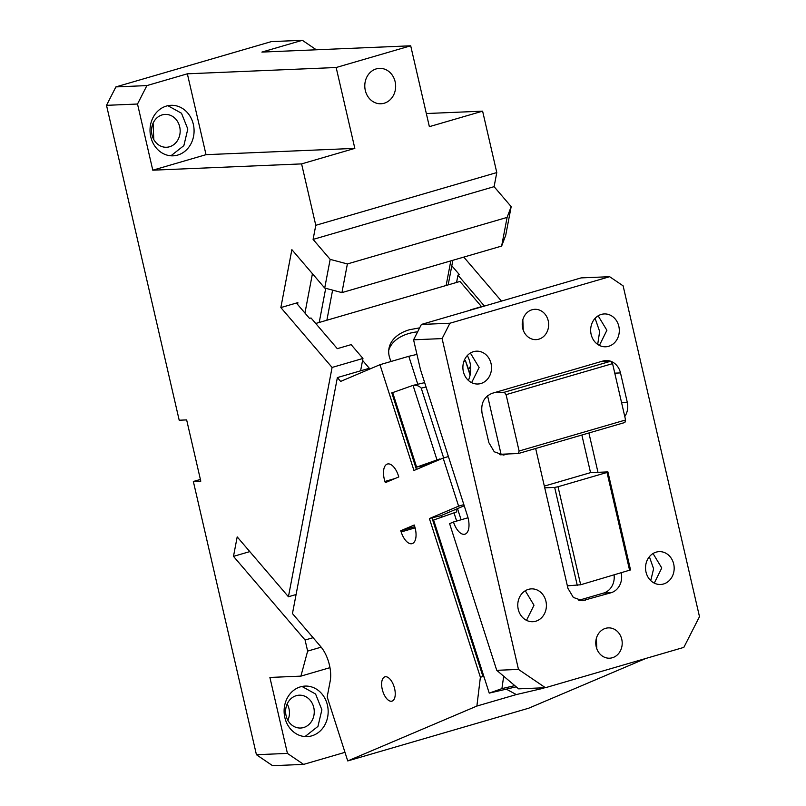 <?xml version="1.0" encoding="UTF-8"?>
<svg xmlns="http://www.w3.org/2000/svg" width="806" height="806" viewBox="0 0 806 806"><rect width="100%" height="100%" fill="white"/><g stroke="black" fill="none" stroke-linecap="round" stroke-linejoin="round"><path stroke-width="1.21" d="M316.325 49.791L302.351 40.3L271.35 41.61L115.893 86.907L106.513 105.334L179.204 420.228L186.649 419.906L200.795 481.172L193.349 481.484L200.392 479.439M153.795 139.549L153.1 123.177M384.19 103.228A17.712 15.435 87.6 0 0 395.474 83.552A17.712 15.435 87.6 0 0 379.475 68.369A17.712 15.435 87.6 0 0 376.261 68.893A17.712 15.435 87.6 0 0 364.967 88.579A17.712 15.435 87.6 0 0 380.966 103.762A17.712 15.435 87.6 0 0 384.19 103.228M505.725 235.292L501.644 246.072L507.095 217.408L511.175 206.628L505.725 235.292M501.644 246.072L341.925 292.608L324.707 288.034L291.873 249.659L280.851 307.58L297.877 302.613L297.545 304.396M507.095 217.408L347.386 263.945L341.925 292.608M451.813 265.799L459.45 274.715L457.959 275.148L484.225 305.847L470.382 309.887M501.463 301.112L463.793 257.104M457.959 275.148L456.569 282.443M304.95 313.05L312.436 273.697M304.094 736.483A25.288 22.024 87.6 0 0 305.595 736.11L317.947 726.408L321.886 709.794L315.589 694.026L301.978 686.47M296.336 688.576A25.288 22.024 87.6 0 0 284.81 717.431A25.288 22.024 87.6 0 0 307.197 736.603A25.288 22.024 87.6 0 0 311.791 735.848A25.288 22.024 87.6 0 0 327.911 707.759A25.288 22.024 87.6 0 0 305.061 686.087A25.288 22.024 87.6 0 0 304.849 686.097A25.288 22.024 87.6 0 0 300.477 686.843A25.288 22.024 87.6 0 0 296.336 688.576M296.255 695.679A16.432 14.317 87.6 0 0 285.777 713.945A16.432 14.317 87.6 0 0 300.628 728.03A16.432 14.317 87.6 0 0 303.61 727.536A16.432 14.317 87.6 0 0 314.088 709.28A16.432 14.317 87.6 0 0 299.238 695.185A16.432 14.317 87.6 0 0 296.255 695.679M287.873 720.322A16.432 14.317 87.6 0 0 287.188 703.95M193.349 481.484L256.429 754.718L287.43 753.409L269.899 677.443L300.9 676.133L307.64 651.107L321.181 647.158M287.43 753.409L303.61 764.39L344.978 752.341M329.966 667.66L300.9 676.133M249.8 551.606L233.488 556.362L305.081 640.014L307.64 651.107M305.081 640.014L313.081 637.687M296.084 594.526L288.427 596.752L332.082 367.445L280.851 307.58M296.396 303.046L309.524 318.4L311.015 317.967L337.291 348.666L351.134 344.636L362.952 358.448L360.604 370.81M362.952 358.448L332.082 367.445M233.488 556.362L237.196 536.887L288.427 596.752M324.707 288.034L330.168 259.371L347.386 263.945M330.168 259.371L313.091 239.412L494.098 186.67L511.175 206.628M336.162 67.513L354.831 148.385L206.024 154.671L187.355 73.809L336.162 67.513L410.697 45.801L429.366 126.663L482.613 111.157L496.788 172.565L494.098 186.67M496.788 172.565L315.781 225.307L313.091 239.412M410.697 45.801L261.89 52.088L302.351 40.3M482.613 111.157L426.334 113.535M315.781 225.307L301.595 163.9L152.787 170.187L206.024 154.671M354.831 148.385L301.595 163.9M162.177 114.905A16.432 14.317 87.6 0 0 151.699 133.171A16.432 14.317 87.6 0 0 166.55 147.256A16.432 14.317 87.6 0 0 169.532 146.763A16.432 14.317 87.6 0 0 180 128.507A16.432 14.317 87.6 0 0 165.159 114.412A16.432 14.317 87.6 0 0 162.177 114.905M170.006 155.709L171.507 155.336L183.859 145.634L187.808 129.02L181.501 113.253L167.89 105.697M178.458 106.473A25.288 22.024 87.6 0 0 170.983 105.314A25.288 22.024 87.6 0 0 166.399 106.07A25.288 22.024 87.6 0 0 150.279 134.159A25.288 22.024 87.6 0 0 173.119 155.83A25.288 22.024 87.6 0 0 177.713 155.074A25.288 22.024 87.6 0 0 188.08 148.133A25.288 22.024 87.6 0 0 178.458 106.473M115.893 86.907L146.894 85.597L137.514 104.024L152.787 170.187M146.894 85.597L187.355 73.809M137.514 104.024L106.513 105.334M256.429 754.718L272.599 765.7L303.61 764.39M610.807 361.29A16.432 14.317 -92.4 0 1 620.489 372.916L627.28 402.325A16.432 14.317 -92.4 0 1 624.781 416.541M600.843 361.642L492.234 393.288C484.043 396.683 480.658 403.332 482.069 413.256L488.859 442.655L494.249 451.773L503.397 455.047L508.505 453.929L518.429 453.516L519.104 451.007L506.087 394.648L504.284 392.25L610.757 361.229L600.843 361.642L602.969 361.028A16.432 14.317 -92.4 0 1 605.951 360.534A16.432 14.317 -92.4 0 1 610.646 361.229M602.213 361.239A16.432 14.317 -92.4 0 1 603.21 361.541M518.48 669.413L442.101 338.591L449.919 323.236L609.638 276.7L623.119 285.848L699.487 616.671L683.851 647.379L545.43 687.709L518.601 688.848L496.738 670.33L518.48 669.413L545.43 687.709M480.89 383.515A16.432 14.317 -92.4 0 1 477.908 384.009A16.432 14.317 -92.4 0 1 463.057 369.924A16.432 14.317 -92.4 0 1 473.535 351.658A16.432 14.317 -92.4 0 1 476.517 351.174A16.432 14.317 -92.4 0 1 491.358 365.259A16.432 14.317 -92.4 0 1 480.89 383.515M544.342 486.099L590.546 472.638L597.981 472.326L588.904 432.983M621.214 572.945A16.432 14.317 -92.4 0 1 611.019 592.753L582.476 600.692L573.328 597.427L567.938 588.309L535.658 448.489M538.831 339.175A15.173 13.218 -92.4 0 1 536.081 339.628A15.173 13.218 -92.4 0 1 523.517 330.863A15.173 13.218 -92.4 0 1 525.542 314.28A15.173 13.218 -92.4 0 1 532.041 309.766A15.173 13.218 -92.4 0 1 534.801 309.313A15.173 13.218 -92.4 0 1 544.211 313.242A15.173 13.218 -92.4 0 1 548.302 328.143A15.173 13.218 -92.4 0 1 538.831 339.175M605.588 628.337A15.173 13.218 -92.4 0 1 608.349 627.884A15.173 13.218 -92.4 0 1 622.051 640.881A15.173 13.218 -92.4 0 1 612.379 657.736A15.173 13.218 -92.4 0 1 609.628 658.2A15.173 13.218 -92.4 0 1 595.926 645.193A15.173 13.218 -92.4 0 1 605.588 628.337M656.185 552.13A16.432 14.317 -92.4 0 1 659.167 551.636A16.432 14.317 -92.4 0 1 674.007 565.731A16.432 14.317 -92.4 0 1 663.54 583.987A16.432 14.317 -92.4 0 1 660.557 584.481A16.432 14.317 -92.4 0 1 645.707 570.396A16.432 14.317 -92.4 0 1 656.185 552.13M601.306 314.431A16.432 14.317 -92.4 0 1 604.288 313.937A16.432 14.317 -92.4 0 1 619.139 328.032A16.432 14.317 -92.4 0 1 608.661 346.288A16.432 14.317 -92.4 0 1 605.679 346.781A16.432 14.317 -92.4 0 1 590.828 332.697A16.432 14.317 -92.4 0 1 601.306 314.431M528.414 589.367A16.432 14.317 -92.4 0 1 531.396 588.874A16.432 14.317 -92.4 0 1 546.236 602.959A16.432 14.317 -92.4 0 1 535.768 621.225A16.432 14.317 -92.4 0 1 532.786 621.708A16.432 14.317 -92.4 0 1 517.936 607.623A16.432 14.317 -92.4 0 1 528.414 589.367M442.101 338.591L413.579 339.8L420.46 369.571L467.52 516.031A15.798 7.586 73.8 0 1 468.246 518.691A15.798 7.586 73.8 0 1 465.324 534.046A15.798 7.586 73.8 0 1 464.921 534.187A15.798 7.586 73.8 0 1 453.476 521.996L449.607 523.648L496.738 670.33M449.919 323.236L421.397 324.435L581.116 277.899L609.638 276.7M413.579 339.8L421.397 324.435M650.744 580.612L653.595 568.784L649.384 556.714M653.031 553.531L661.766 567.978L654.281 583.121M598.153 315.821L606.888 330.279L599.402 345.421M597.689 344.404L599.654 331.498L595.1 318.34M522.822 319.791L523.255 330.198M468.377 380.402A25.288 22.024 87.6 0 0 469.122 378.538A25.288 22.024 87.6 0 0 467.329 355.567M468.024 517.764L453.476 521.996M457.506 508.616L461.103 519.779M525.26 590.758L533.995 605.215L526.509 620.348M596.369 638.352L596.803 648.77M470.382 353.058L479.117 367.506L471.631 382.649M614.081 575.031A16.432 14.317 87.6 0 1 603.573 593.075L578.768 600.299M597.981 472.326L607.905 471.903L630.534 569.923L580.663 584.763L567.374 585.851M629.647 570.497L607.019 472.467L607.905 471.903M580.663 584.763L558.034 486.743L607.019 472.467M577.298 585.438L554.669 487.418L558.034 486.743M554.669 487.418L544.745 487.832M590.546 472.638L581.861 435.028M506.087 394.648L612.57 363.627L625.577 419.986L624.902 422.485L518.429 453.516M519.104 451.007L625.577 419.986M610.757 361.229L612.57 363.627M504.284 392.25L494.36 392.673M487.559 395.756L501.07 454.252L508.505 453.929M499.69 454.644L501.07 454.252M362.579 360.403L369.319 368.271L337.371 377.581L292.457 613.578L320.697 646.583A25.288 12.14 73.8 0 1 328.294 660.92A25.288 12.14 73.8 0 1 330.198 681.04L327.176 696.928L347.739 760.935L476.88 706.056L480.386 677.242L482.945 676.506L484.094 677.121L433.618 520.021L456.79 511.85L455.964 509.271M481.525 306.643L459.964 281.455L315.73 323.478M347.739 760.935L528.746 708.192L645.717 658.492M516.233 686.833L506.309 689.15L516.324 694.571L476.88 706.056M480.386 677.242L429.407 518.57L431.956 517.825L482.945 676.506M464.216 505.765L441.245 515.528M463.853 504.637L458.604 506.158L429.407 518.57M448.408 456.549L443.149 458.08L458.604 506.158M417.78 384.24L408.803 356.302L379.969 364.705L413.952 470.482L443.149 458.08M416.621 467.127L439.804 458.957L425.346 465.102L416.621 467.127L392.673 392.603L393.489 392.31L391.787 392.804L416.41 469.445M379.969 364.705L340.646 381.409L337.371 377.581M416.954 354.398L408.803 356.302M385.318 482.653L398.789 476.93L398.406 475.721A15.173 7.284 -106.2 0 0 387.424 464.024A15.173 7.284 -106.2 0 0 384.925 481.454L385.318 482.653M400.763 530.741L414.244 525.008L414.627 526.217A15.173 7.284 -106.2 0 1 412.138 543.637A15.173 7.284 -106.2 0 1 401.156 531.94L400.763 530.741L414.768 526.661M431.956 517.825L440.55 515.82M463.883 361.39L465.394 360.564L468.598 369.38L470.563 366.095M468.598 369.38L470.22 374.437M465.394 360.564L470.079 375.133M514.792 685.624L501.916 688.616L489.232 693.12L484.094 677.121M506.309 689.15L489.232 693.12M503.69 676.224L501.916 688.616M443.663 457.929L421.226 388.129C419.1 385.862 416.37 384.946 413.045 385.369L424.651 382.638M417.659 331.8A44.249 28.27 10.8 0 0 408.763 333.543A44.249 28.27 10.8 0 0 388.754 350.237M442.031 517.039L441.507 515.417M393.489 392.31L413.045 385.369L436.993 459.894M542.68 687.83L542.861 688.384L544.675 687.74M419.664 327.851L409.488 329.725A44.249 28.27 -169.2 0 0 389.006 348.313A44.249 28.27 -169.2 0 0 391.152 361.441M391.787 392.804L392.673 392.603M516.324 694.571L542.861 688.384M382.82 691.377A12.644 6.065 -106.2 0 0 391.978 701.129A12.644 6.065 -106.2 0 0 394.053 686.601A12.644 6.065 -106.2 0 0 384.905 676.849A12.644 6.065 -106.2 0 0 382.82 691.377M326.873 320.234L332.606 290.13M319.216 322.46L325.715 288.306M446.131 285.485L450.806 260.882M627.28 402.325L621.557 402.567M620.489 372.916L614.766 373.158M579.464 600.45L585.458 600.198M603.573 593.075L611.019 592.753M506.38 454.554L500.385 454.806M395.162 478.472L384.925 481.454M415.11 527.87L401.156 531.94M456.649 521.079L453.99 512.787M426.062 387.001L421.226 388.129M452.861 260.288L448.176 284.891"/></g></svg>
